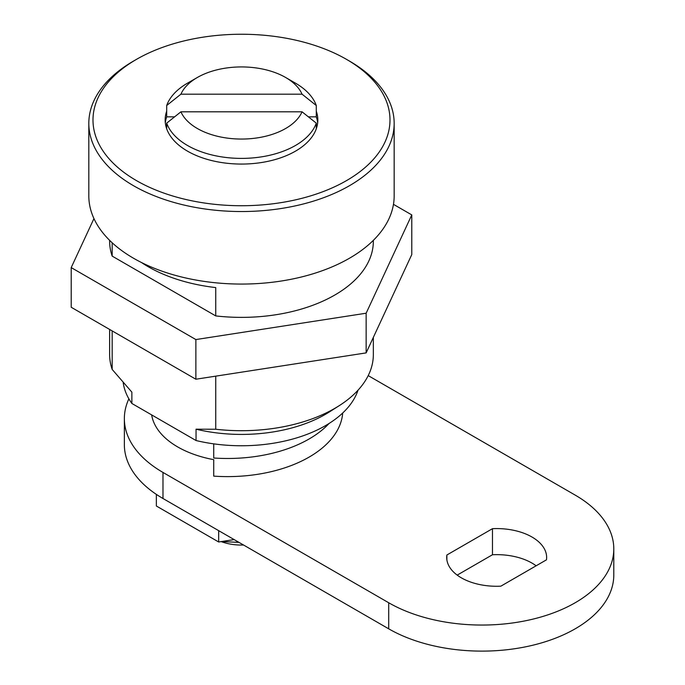 <?xml version="1.0" encoding="UTF-8"?>
<svg xmlns="http://www.w3.org/2000/svg" width="685" height="685" viewBox="0 0 685 685"><rect width="100%" height="100%" fill="white"/><g stroke="black" fill="none" stroke-linecap="round" stroke-linejoin="round"><path stroke-width="1.03" d="M109.634 240.358L109.634 241.248A131.854 76.129 0 0 0 112.177 256.113L215.741 315.913L215.741 287.58A131.854 76.129 180 0 1 148.26 266.748A131.854 76.129 180 0 1 141.435 262.501M215.741 315.913A131.854 76.129 0 0 0 373.342 241.248L373.342 240.358M88.819 123.394L88.819 195.919A152.669 88.142 0 0 0 133.532 258.245A152.669 88.142 0 0 0 299.919 277.356A152.669 88.142 0 0 0 394.166 195.919L394.166 123.394A152.669 88.142 180 0 1 299.919 204.824A152.669 88.142 180 0 1 133.532 185.721A152.669 88.142 180 0 1 88.819 123.394A152.669 88.142 180 0 1 133.532 61.068L136.478 59.364A148.508 85.745 0 0 0 136.478 180.617A148.508 85.745 0 0 0 346.499 180.617A148.508 85.745 0 0 0 346.507 59.364L349.444 61.059A152.669 88.142 180 0 1 349.453 61.068A152.669 88.142 180 0 1 394.166 123.394M180.926 111.809L166.695 123.137L166.695 128.806A76.335 44.071 0 0 0 187.51 151.154A76.335 44.071 0 0 0 263.468 162.199A76.335 44.071 0 0 0 316.282 128.806L316.282 123.137L302.051 111.809L180.926 111.809A62.455 36.057 0 0 0 241.488 139.055A62.455 36.057 0 0 0 302.051 111.809M166.695 123.137A76.335 44.071 0 0 0 187.51 145.485A76.335 44.071 0 0 0 263.468 156.531A76.335 44.071 0 0 0 316.282 123.137M295.466 83.159L285.654 77.499A62.455 36.057 0 0 0 285.654 77.491A62.455 36.057 0 0 0 197.323 77.499A62.455 36.057 0 0 0 180.926 94.179L302.051 94.179A62.455 36.057 0 0 0 285.654 77.499L295.466 83.159A76.335 44.071 0 0 1 316.282 105.507L302.051 94.179M197.323 77.499L187.51 83.159A76.335 44.071 0 0 0 166.695 105.507L180.926 94.179M500.846 586.172A49.962 28.847 180 0 1 461.33 577.823A49.962 28.847 180 0 1 446.697 557.427A49.962 28.847 180 0 1 446.868 555.004L492.472 528.683A49.962 28.847 180 0 1 546.63 557.427A49.962 28.847 180 0 1 546.45 559.842L500.846 586.172M342.697 413.012A115.2 66.514 180 0 1 213.729 476.126L213.729 459.661A90.215 52.086 180 0 1 177.698 446.937A90.215 52.086 180 0 1 151.659 414.904M215.741 376.151L215.741 429.238A131.854 76.129 0 0 0 339.169 405.708A131.854 76.129 0 0 0 373.342 354.573L373.342 337.38M109.634 329.442L109.634 354.573A131.854 76.129 0 0 0 112.177 369.438L112.177 330.906M123.197 382.658A118.668 68.517 0 0 0 131.871 403.474L131.871 392.145L112.177 369.438M131.871 403.474L196.047 440.532A118.668 68.517 0 0 0 358.015 390.202M215.741 429.238L196.047 429.195L196.047 440.532M368.213 375.611L575.177 495.101A131.854 76.129 180 0 1 613.794 548.925L613.794 574.989A131.854 76.129 180 0 1 532.399 645.321A131.854 76.129 180 0 1 388.703 628.821L162.979 498.5A131.854 76.129 180 0 1 124.362 444.668L124.362 418.603A131.854 76.129 180 0 1 128.874 398.841M457.195 575.117L492.472 554.747A49.962 28.847 180 0 1 536.132 565.801M196.047 429.195A118.668 68.517 0 0 0 329.399 411.933L339.169 405.708M329.074 423.467A115.2 66.514 180 0 1 213.729 458L213.729 443.854M213.729 459.661L213.729 476.126M613.794 548.925A131.854 76.129 180 0 1 532.399 619.257A131.854 76.129 180 0 1 388.703 602.757L162.979 472.436A131.854 76.129 180 0 1 124.362 418.603M446.868 559.842L446.868 555.004M492.472 554.747L492.472 528.683M234.159 539.592L218.678 541.989L156.351 506.001L156.351 494.373M218.678 541.989L218.678 530.652M243.577 545.029A37.478 21.637 180 0 1 221.161 541.604M221.443 541.561L236.847 542.28A48.575 28.042 0 0 0 238.971 542.374M236.847 541.15L236.847 542.28M93.948 218.583L71.206 267.595L71.206 307.257L195.867 379.225L366.15 352.886L411.779 254.572L411.779 214.91L393.464 204.335M71.206 267.595L195.867 339.563L366.15 313.216L411.779 214.91M195.867 379.225L195.867 339.563M366.15 352.886L366.15 313.216M174.589 116.844L166.695 116.844A76.335 44.071 0 0 0 165.316 122.82M317.669 122.82A76.335 44.071 0 0 0 316.282 116.844L308.396 116.844M166.695 116.844L166.695 105.507M316.282 116.844L316.282 105.507M166.695 128.806A76.335 44.071 180 0 1 165.153 119.995A76.335 44.071 180 0 1 166.695 111.175M316.282 128.806A76.335 44.071 0 0 0 317.831 119.995A76.335 44.071 0 0 0 316.282 111.175M349.453 61.068L346.507 59.364A148.508 85.745 0 0 0 136.478 59.364M112.177 242.773L112.177 256.113M388.703 628.821L388.703 602.757M162.979 498.5L162.979 472.436"/></g></svg>
